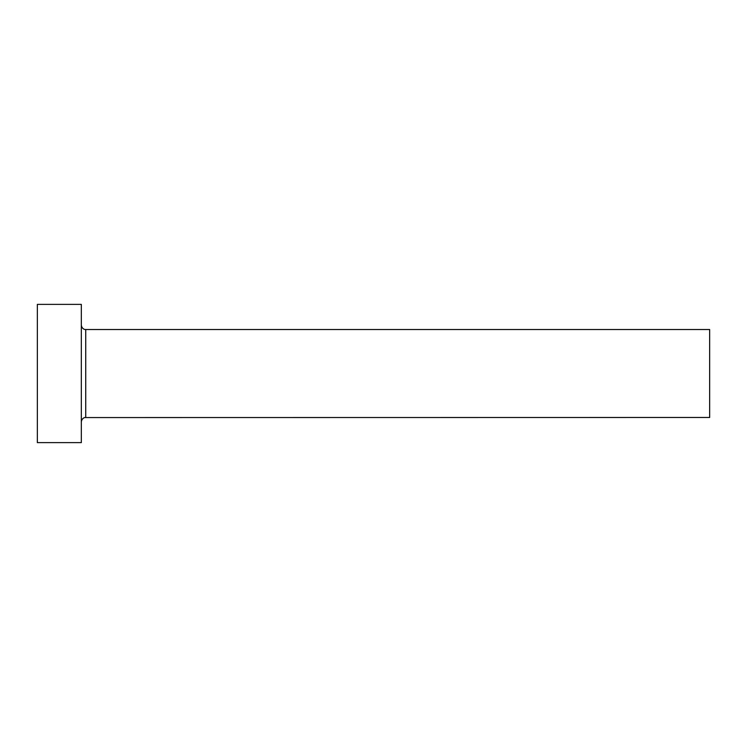 <?xml version="1.0" encoding="UTF-8"?>
<svg xmlns="http://www.w3.org/2000/svg" width="747" height="747" viewBox="0 0 747 747"><rect width="100%" height="100%" fill="white"/><g stroke="black" fill="none" stroke-linecap="round" stroke-linejoin="round"><path stroke-width="1.12" d="M85.728 417.48L85.728 329.52L709.65 329.52L709.65 417.48L84.869 417.564C85.513 417.312 81.834 417.778 81.33 421.878M81.33 373.5L81.33 442.616L37.35 442.616L37.35 304.384L81.33 304.384L81.33 373.5M85.728 329.52L84.869 329.436C85.513 329.688 81.834 329.222 81.33 325.122"/></g></svg>
